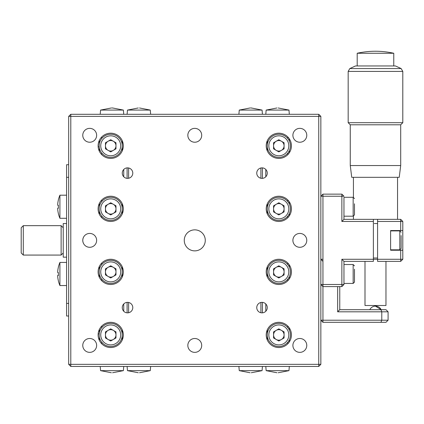 <?xml version="1.0" encoding="UTF-8"?>
<svg xmlns="http://www.w3.org/2000/svg" width="424" height="424" viewBox="0 0 424 424"><rect width="100%" height="100%" fill="white"/><g stroke="black" fill="none" stroke-linecap="round" stroke-linejoin="round"><path stroke-width="0.64" d="M299.837 128.361A6.932 6.932 0 0 0 292.899 135.298A6.932 6.932 0 0 0 299.837 142.231A6.932 6.932 0 0 0 306.769 135.298A6.932 6.932 0 0 0 299.837 128.361M99.205 146.852L98.151 146.852M99.205 333.874L98.151 333.874M127.529 167.867A5.252 5.252 0 0 0 122.271 173.119A5.252 5.252 0 0 0 127.529 178.372A5.252 5.252 0 0 0 132.781 173.119A5.252 5.252 0 0 0 127.529 167.867M194.77 229.856A10.505 10.505 0 0 0 184.265 240.366A10.505 10.505 0 0 0 194.77 250.87A10.505 10.505 0 0 0 205.274 240.366A10.505 10.505 0 0 0 194.77 229.856M194.77 338.495A6.932 6.932 0 0 0 187.837 345.428A6.932 6.932 0 0 0 194.77 352.365A6.932 6.932 0 0 0 201.702 345.428A6.932 6.932 0 0 0 194.77 338.495M194.77 128.361A6.932 6.932 0 0 0 187.837 135.298A6.932 6.932 0 0 0 194.77 142.231A6.932 6.932 0 0 0 201.702 135.298A6.932 6.932 0 0 0 194.77 128.361M262.011 167.867A5.252 5.252 0 0 0 256.759 173.119A5.252 5.252 0 0 0 262.011 178.372A5.252 5.252 0 0 0 267.263 173.119A5.252 5.252 0 0 0 262.011 167.867M262.011 302.354A5.252 5.252 0 0 0 256.759 307.607A5.252 5.252 0 0 0 262.011 312.859A5.252 5.252 0 0 0 267.263 307.607A5.252 5.252 0 0 0 262.011 302.354M127.529 302.354A5.252 5.252 0 0 0 122.271 307.607A5.252 5.252 0 0 0 127.529 312.859A5.252 5.252 0 0 0 132.781 307.607A5.252 5.252 0 0 0 127.529 302.354M110.717 322.314A12.609 12.609 0 0 0 98.108 334.923A12.609 12.609 0 0 0 110.717 347.532A12.609 12.609 0 0 0 123.326 334.923A12.609 12.609 0 0 0 110.717 322.314M278.822 322.314A12.609 12.609 0 0 0 266.214 334.923A12.609 12.609 0 0 0 278.822 347.532A12.609 12.609 0 0 0 291.431 334.923A12.609 12.609 0 0 0 278.822 322.314M110.717 259.276A12.609 12.609 0 0 0 98.108 271.885A12.609 12.609 0 0 0 110.717 284.493A12.609 12.609 0 0 0 123.326 271.885A12.609 12.609 0 0 0 110.717 259.276M278.822 259.276A12.609 12.609 0 0 0 266.214 271.885A12.609 12.609 0 0 0 278.822 284.493A12.609 12.609 0 0 0 291.431 271.885A12.609 12.609 0 0 0 278.822 259.276M110.717 196.238A12.609 12.609 0 0 0 98.108 208.841A12.609 12.609 0 0 0 110.717 221.45A12.609 12.609 0 0 0 123.326 208.841A12.609 12.609 0 0 0 110.717 196.238M278.822 196.238A12.609 12.609 0 0 0 266.214 208.841A12.609 12.609 0 0 0 278.822 221.45A12.609 12.609 0 0 0 291.431 208.841A12.609 12.609 0 0 0 278.822 196.238M110.717 133.194A12.609 12.609 0 0 0 98.108 145.803A12.609 12.609 0 0 0 110.717 158.412A12.609 12.609 0 0 0 123.326 145.803A12.609 12.609 0 0 0 110.717 133.194M278.822 133.194A12.609 12.609 0 0 0 266.214 145.803A12.609 12.609 0 0 0 278.822 158.412A12.609 12.609 0 0 0 291.431 145.803A12.609 12.609 0 0 0 278.822 133.194M299.837 338.495A6.932 6.932 0 0 0 292.899 345.428A6.932 6.932 0 0 0 299.837 352.365A6.932 6.932 0 0 0 306.769 345.428A6.932 6.932 0 0 0 299.837 338.495M299.837 233.428A6.932 6.932 0 0 0 292.899 240.366A6.932 6.932 0 0 0 299.837 247.298A6.932 6.932 0 0 0 306.769 240.366A6.932 6.932 0 0 0 299.837 233.428M89.703 338.495A6.932 6.932 0 0 0 82.77 345.428A6.932 6.932 0 0 0 89.703 352.365A6.932 6.932 0 0 0 96.635 345.428A6.932 6.932 0 0 0 89.703 338.495M83.528 243.514C82.537 241.42 82.537 239.316 83.528 237.212M89.703 233.428A6.932 6.932 0 0 0 82.77 240.366A6.932 6.932 0 0 0 89.703 247.298A6.932 6.932 0 0 0 96.635 240.366A6.932 6.932 0 0 0 89.703 233.428M89.703 128.361A6.932 6.932 0 0 0 82.77 135.298A6.932 6.932 0 0 0 89.703 142.231A6.932 6.932 0 0 0 96.635 135.298A6.932 6.932 0 0 0 89.703 128.361M289.327 138.834L289.327 140.991M289.327 150.621L289.327 152.773M289.327 201.872L289.327 204.029M289.327 213.659L289.327 215.811M289.327 264.915L289.327 267.067M289.327 276.697L289.327 278.854M289.327 327.953L289.327 330.105M289.327 339.735L289.327 341.892M99.37 340.419L99.37 337.117M99.37 332.729L99.37 329.427M99.37 277.381L99.37 274.079M99.37 269.691L99.37 266.389M99.37 214.337L99.37 211.035M99.37 206.647L99.37 203.345M99.37 151.299L99.37 147.997M99.37 143.609L99.37 140.307M320.846 116.383L70.792 116.383L70.792 364.343L68.688 364.343L68.688 116.383L70.792 114.284L318.747 114.284L320.846 116.383L320.846 364.343L318.747 364.343L318.747 114.284M68.688 116.383L70.792 116.383L70.792 114.284M70.792 366.442L70.792 364.343L318.747 364.343L318.747 366.442L70.792 366.442L68.688 364.343M318.747 366.442L320.846 364.343M66.589 223.554L63.229 223.554L63.229 257.172L66.589 257.172M21.2 252.969L21.2 227.757L23.299 225.653L23.299 255.073L21.2 252.969M63.229 252.969L61.125 255.073L61.125 225.653L23.299 225.653M61.125 255.073L23.299 255.073M63.229 227.757L61.125 225.653M66.589 195.183L59.916 195.183L59.916 218.302L66.589 218.302M57.717 205.269L57.717 204.008L57.717 205.269L58.401 205.269A28.212 24.433 90 0 0 58.369 206.742A28.212 24.433 90 0 0 58.401 208.211L57.717 208.211L57.717 209.472A29.383 29.383 0 0 0 58.401 213.606L58.369 213.627A29.42 29.42 0 0 0 59.916 218.302M59.916 195.183A29.42 29.42 0 0 0 58.369 199.858L58.401 199.879A29.383 29.383 0 0 0 57.717 204.008M58.401 208.211L57.717 208.211M58.369 273.984A28.212 24.428 88.7 0 1 58.369 273.893A28.212 24.428 88.7 0 1 58.395 272.6A28.212 24.428 91.3 0 0 58.369 274.074A28.212 24.428 91.3 0 0 58.401 275.542A29.383 0.376 180 0 1 57.717 275.489L57.717 276.734A29.383 29.378 180 0 0 58.401 280.868A28.212 0.313 150 0 1 58.369 280.868A28.212 0.313 150 0 1 58.395 280.836M66.589 262.43L59.916 262.43L59.916 285.543L66.589 285.543M58.395 275.42L57.717 275.42A29.383 0.376 180 0 1 58.395 275.367M57.717 271.233L57.722 271.233A29.383 29.378 0 0 1 58.395 267.131M59.916 262.43A29.42 29.42 0 0 0 58.369 267.099A28.212 0.313 30 0 0 58.401 267.141A29.383 29.378 180 0 0 57.717 271.27L57.717 272.547A29.383 0.376 0 0 0 58.401 272.6M123.744 114.284L123.379 110.081L100.578 110.081L111.364 107.972M111.364 372.754L100.578 370.645L123.379 370.645L123.744 366.442M123.744 311.253L123.744 303.96M123.744 176.766L123.744 169.473M122.234 340.059L122.234 335.909M122.234 333.937L122.234 329.787M122.234 277.015L122.234 272.865M122.234 270.899L122.234 266.749M122.234 213.977L122.234 209.827M122.234 207.861L122.234 203.711M122.234 150.939L122.234 146.789M122.234 144.817L122.234 140.667M101.723 136.968L101.723 138.547M101.723 153.064L101.723 154.638M101.723 200.006L101.723 201.586M101.723 216.102L101.723 217.682M101.723 263.044L101.723 264.624M101.723 279.14L101.723 280.72M101.723 326.088L101.723 327.662M101.723 342.179L101.723 343.758M139.491 107.972L150.276 110.081L127.476 110.081L138.261 107.972M138.261 372.754L127.476 370.645L150.276 370.645L139.491 372.754M128.62 167.983L128.62 178.26M128.62 302.466L128.62 312.742M127.105 167.883L127.105 178.356M127.105 302.37L127.105 312.843M262.43 114.284L262.064 110.081L239.263 110.081L250.049 107.972M250.049 372.754L239.263 370.645L262.064 370.645L262.43 366.442M262.43 312.843L262.43 302.37M262.43 178.356L262.43 167.883M260.919 312.742L260.919 302.466M260.919 178.26L260.919 167.983M278.176 107.972L288.961 110.081L266.161 110.081L276.946 107.972M276.946 372.754L266.161 370.645L288.961 370.645L278.176 372.754M287.816 264.624L287.816 263.044M287.816 217.682L287.816 216.102M287.816 327.662L287.816 326.088M287.816 280.72L287.816 279.14M287.816 343.758L287.816 342.179M287.816 138.547L287.816 136.968M287.816 201.586L287.816 200.006M287.816 154.638L287.816 153.064M267.306 140.667L267.306 144.817M267.306 146.789L267.306 150.939M267.306 203.711L267.306 207.861M267.306 209.827L267.306 213.977M267.306 266.749L267.306 270.899M267.306 272.865L267.306 277.015M267.306 329.787L267.306 333.937M267.306 335.909L267.306 340.059M265.795 169.473L265.795 176.766M265.795 303.96L265.795 311.253M68.688 316.012L66.589 316.012L66.589 303.404L68.688 303.404M66.589 303.404L66.589 164.713L68.688 164.713M66.589 177.322L68.688 177.322M276.194 150.35A5.252 5.252 0 0 0 284.075 145.803A5.252 5.252 0 0 0 276.194 141.256A5.252 5.252 0 0 0 276.194 150.35M278.822 134.244A11.559 11.559 0 0 1 290.382 145.803A11.559 11.559 0 0 1 278.822 157.362A11.559 11.559 0 0 1 267.263 145.803A11.559 11.559 0 0 1 278.822 134.244M278.822 139.74L284.075 142.771L284.075 148.835L278.822 151.872L273.57 148.835L273.57 142.771L278.822 139.74M276.194 213.394A5.252 5.252 0 0 0 284.075 208.841A5.252 5.252 0 0 0 276.194 204.294A5.252 5.252 0 0 0 276.194 213.394M278.822 197.287A11.559 11.559 0 0 1 290.382 208.841A11.559 11.559 0 0 1 278.822 220.401A11.559 11.559 0 0 1 267.263 208.841A11.559 11.559 0 0 1 278.822 197.287M284.075 205.81L284.075 211.878L278.822 214.91L273.57 211.878L273.57 205.81L278.822 202.778L284.075 205.81M276.194 276.432A5.252 5.252 0 0 0 284.075 271.885A5.252 5.252 0 0 0 276.194 267.332A5.252 5.252 0 0 0 276.194 276.432M278.822 260.325A11.559 11.559 0 0 1 290.382 271.885A11.559 11.559 0 0 1 278.822 283.439A11.559 11.559 0 0 1 267.263 271.885A11.559 11.559 0 0 1 278.822 260.325M284.075 268.848L284.075 274.916L278.822 277.948L273.57 274.916L273.57 268.848L278.822 265.816L284.075 268.848M276.194 339.47A5.252 5.252 0 0 0 284.075 334.923A5.252 5.252 0 0 0 276.194 330.376A5.252 5.252 0 0 0 276.194 339.47M278.822 323.364A11.559 11.559 0 0 1 290.382 334.923A11.559 11.559 0 0 1 278.822 346.482A11.559 11.559 0 0 1 267.263 334.923A11.559 11.559 0 0 1 278.822 323.364M278.822 328.854L284.075 331.891L284.075 337.954L278.822 340.986L273.57 337.954L273.57 331.891L278.822 328.854M108.088 339.47A5.252 5.252 0 0 0 115.969 334.923A5.252 5.252 0 0 0 108.088 330.376A5.252 5.252 0 0 0 108.088 339.47M110.717 323.364A11.559 11.559 0 0 1 122.271 334.923A11.559 11.559 0 0 1 110.717 346.482A11.559 11.559 0 0 1 99.158 334.923A11.559 11.559 0 0 1 110.717 323.364M110.717 328.854L115.969 331.891L115.969 337.954L110.717 340.986L105.465 337.954L105.465 331.891L110.717 328.854M108.088 276.432A5.252 5.252 0 0 0 115.969 271.885A5.252 5.252 0 0 0 108.088 267.332A5.252 5.252 0 0 0 108.088 276.432M110.717 260.325A11.559 11.559 0 0 1 122.271 271.885A11.559 11.559 0 0 1 110.717 283.439A11.559 11.559 0 0 1 99.158 271.885A11.559 11.559 0 0 1 110.717 260.325M110.717 265.816L115.969 268.848L115.969 274.916L110.717 277.948L105.465 274.916L105.465 268.848L110.717 265.816M108.088 213.394A5.252 5.252 0 0 0 115.969 208.841A5.252 5.252 0 0 0 108.088 204.294A5.252 5.252 0 0 0 108.088 213.394M110.717 197.287A11.559 11.559 0 0 1 122.271 208.841A11.559 11.559 0 0 1 110.717 220.401A11.559 11.559 0 0 1 99.158 208.841A11.559 11.559 0 0 1 110.717 197.287M115.969 205.81L115.969 211.878L110.717 214.91L105.465 211.878L105.465 205.81L110.717 202.778L115.969 205.81M108.088 150.35A5.252 5.252 0 0 0 115.969 145.803A5.252 5.252 0 0 0 108.088 141.256A5.252 5.252 0 0 0 108.088 150.35M110.717 134.244A11.559 11.559 0 0 1 122.271 145.803A11.559 11.559 0 0 1 110.717 157.362A11.559 11.559 0 0 1 99.158 145.803A11.559 11.559 0 0 1 110.717 134.244M110.717 139.74L115.969 142.771L115.969 148.835L110.717 151.872L105.465 148.835L105.465 142.771L110.717 139.74M375.484 306.139A6.302 6.302 0 0 1 381.16 309.706L375.484 306.139A6.302 6.302 0 0 0 369.802 309.706M365 261.375L365 305.503L385.962 305.503L385.962 261.375M341.861 259.276L343.965 261.375L373.38 261.375L373.38 221.45L341.861 221.45L341.861 196.238L322.95 196.238L322.95 284.493L341.861 284.493L341.861 259.276L400.701 259.276L400.701 261.375L377.583 261.375L377.583 219.351L400.701 219.351L400.701 221.45L402.8 221.45L402.8 230.539L400.701 230.539L400.701 221.45L377.583 221.45M373.38 258.015L377.583 258.015M393.732 53.26L393.764 53.26A84.053 84.053 0 0 0 357.199 53.26L393.732 53.26M401.152 68.561L349.816 68.561L355.519 65.953L395.444 65.953L401.152 68.561L402.8 71.418L348.168 71.418L348.168 122.69L402.8 122.69L402.8 71.418M350.266 165.556L400.701 165.556L399.228 177.322L351.74 177.322L350.266 165.556L350.266 124.788L400.701 124.788L402.8 122.69M343.965 210.352L343.965 197.287L353.155 197.287L353.155 216.198L343.965 216.198L343.965 210.352L343.965 219.351L377.583 219.351M374.281 223.554L377.583 223.554L374.281 223.554M374.429 223.554L377.583 223.554L374.429 223.554M390.61 250.187L390.61 230.539L390.61 230.905L399.806 230.905L399.806 249.821L390.61 249.821L390.61 250.187L402.8 250.187L402.8 230.539M343.965 261.375L343.965 284.493L341.861 284.493L341.861 286.592L322.95 286.592L320.846 284.493L322.95 284.493L322.95 320.215L320.846 320.215L322.95 322.314L322.95 320.215L388.093 320.215L385.988 322.314L322.95 322.314M322.95 194.134L322.95 196.238L320.846 196.238L322.95 194.134L341.861 194.134L343.965 196.238L341.861 196.238L341.861 194.134M341.861 221.45L343.965 219.351M373.38 219.351L373.38 221.45M343.965 284.493L341.861 286.592M402.8 259.276L400.701 259.276L400.701 250.239L402.8 250.239L402.8 259.276L400.701 261.375M400.701 219.351L402.8 221.45M390.61 230.539L400.701 230.539M390.61 250.239L400.701 250.239M320.846 259.276L322.95 259.276L320.846 259.276L322.95 261.375M339.762 286.592L339.762 309.706L385.988 309.706L388.093 311.81L388.093 320.215M380.916 322.314L381.786 320.215L381.786 311.81L337.658 311.81L337.658 286.592M388.093 311.81L381.786 311.81L380.916 309.706M337.658 311.81L339.762 309.706M354.469 269.171L354.469 282.124L353.155 283.439L353.155 264.528L354.469 265.843M353.155 283.439L343.965 283.439L343.965 264.528L353.155 264.528M354.469 278.796L354.469 271.026M401.12 235.553L401.12 248.506L399.806 249.821M401.12 245.173L401.12 237.403M354.469 203.785L354.469 214.883L353.155 216.198M354.469 211.555L354.469 208.597M58.401 275.489L57.717 275.489L58.401 275.489M278.822 155.783A9.98 9.98 0 0 0 288.802 145.803A9.98 9.98 0 0 0 278.822 135.823A9.98 9.98 0 0 0 268.843 145.803A9.98 9.98 0 0 0 278.822 155.783M278.822 218.826A9.98 9.98 0 0 0 288.802 208.841A9.98 9.98 0 0 0 278.822 198.861A9.98 9.98 0 0 0 268.843 208.841A9.98 9.98 0 0 0 278.822 218.826M278.822 281.865A9.98 9.98 0 0 0 288.802 271.885A9.98 9.98 0 0 0 278.822 261.899A9.98 9.98 0 0 0 268.843 271.885A9.98 9.98 0 0 0 278.822 281.865M278.822 344.903A9.98 9.98 0 0 0 288.802 334.923A9.98 9.98 0 0 0 278.822 324.943A9.98 9.98 0 0 0 268.843 334.923A9.98 9.98 0 0 0 278.822 344.903M110.717 344.903A9.98 9.98 0 0 0 120.697 334.923A9.98 9.98 0 0 0 110.717 324.943A9.98 9.98 0 0 0 100.737 334.923A9.98 9.98 0 0 0 110.717 344.903M110.717 281.865A9.98 9.98 0 0 0 120.697 271.885A9.98 9.98 0 0 0 110.717 261.899A9.98 9.98 0 0 0 100.737 271.885A9.98 9.98 0 0 0 110.717 281.865M110.717 218.826A9.98 9.98 0 0 0 120.697 208.841A9.98 9.98 0 0 0 110.717 198.861A9.98 9.98 0 0 0 100.737 208.841A9.98 9.98 0 0 0 110.717 218.826M110.717 155.783A9.98 9.98 0 0 0 120.697 145.803A9.98 9.98 0 0 0 110.717 135.823A9.98 9.98 0 0 0 100.737 145.803A9.98 9.98 0 0 0 110.717 155.783M58.369 280.868A29.42 29.42 0 0 0 59.916 285.543M112.593 372.754L123.379 370.645M100.578 370.645L100.207 366.442M111.978 107.972L112.593 107.972L111.978 107.972M123.379 110.081L112.593 107.972M100.578 110.081L100.207 114.284M150.276 110.081L150.642 114.284M150.276 370.645L150.642 366.442M127.476 370.645L127.105 366.442M127.476 110.081L127.105 114.284M251.278 372.754L262.064 370.645M239.263 370.645L238.898 366.442M250.663 107.972L251.278 107.972L250.663 107.972M262.064 110.081L251.278 107.972M239.263 110.081L238.898 114.284M288.961 110.081L289.327 114.284M288.961 370.645L289.327 366.442M266.161 370.645L265.795 366.442M266.161 110.081L265.795 114.284M393.764 65.953L393.764 53.26M400.701 165.556L400.701 124.788M397.548 219.351L397.548 177.322M353.42 219.351L353.42 216.171M353.42 197.314L353.42 177.322M350.266 124.788L348.168 122.69M349.816 68.561L348.168 71.418M357.199 65.953L357.199 53.26M399.806 230.905L401.12 232.22M353.155 197.287L354.469 198.602"/></g></svg>
